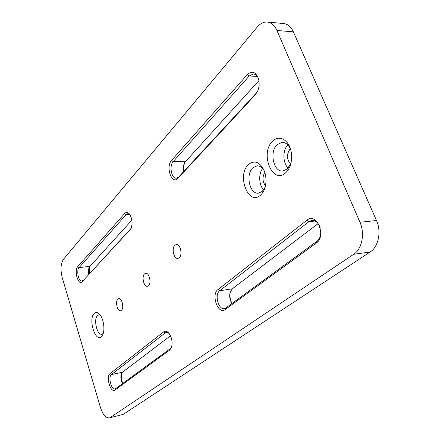 <?xml version="1.0" encoding="UTF-8"?>
<svg xmlns="http://www.w3.org/2000/svg" width="440" height="440" viewBox="0 0 440 440"><rect width="100%" height="100%" fill="white"/><g stroke="black" fill="none" stroke-linecap="round" stroke-linejoin="round"><path stroke-width="0.66" d="M94.287 313.357C88 318.692 95.194 342.733 101.365 336.672L102.625 334.939C105.364 329.929 103.439 317.784 99.308 313.945C97.477 312.18 95.799 311.988 94.287 313.357M100.309 315.145L98.83 314.875L97.554 315.546C93.242 319.061 97.031 335.517 101.882 334.208L103.202 333.471M272.723 141.141C259.49 152.834 272.432 185.284 285.67 172.777C288.316 170.363 290.131 166.909 291.104 162.426C291.907 158.395 291.83 154.391 290.879 150.409C288.382 139.43 278.817 134.816 272.723 141.141M290.697 149.705C288.723 144.914 285.89 142.461 282.189 142.351L277.244 144.556C269.132 151.52 273.378 172.117 282.761 171.045L287.304 169.048L290.945 163.141M287.749 144.876C282.458 150.304 282.722 163.152 288.195 168.146M290.307 148.759L290.219 148.841C286.44 154.132 286.567 159.22 290.593 164.109M248.523 164.5C236.374 175.191 248.452 206.591 260.574 195.096C262.587 193.276 264.082 190.696 265.056 187.352C266.524 181.775 266.272 176.286 264.297 170.88C259.93 161.942 254.672 159.814 248.523 164.5M264.346 171.006C262.394 167.524 259.98 165.792 257.092 165.814L252.879 167.745C245.306 174.213 249.618 194.365 258.374 193.171L262.246 191.433L265.095 187.22M262.625 168.498C258.363 173.811 258.896 185.119 263.615 189.899M264.831 172.398C262.19 177.029 262.394 181.489 265.447 185.79M144.551 273.873C141.394 276.457 143.841 287.127 147.416 286.303L148.484 285.775C151.685 283.272 149.243 272.481 145.673 273.306L144.551 273.873M117.871 299.074C115.044 301.373 117.392 311.614 120.582 310.805L121.434 310.37C124.311 308.149 121.952 297.792 118.773 298.606L117.871 299.074M174.873 245.229C171.336 248.155 173.861 259.276 177.892 258.451L179.245 257.796C182.837 254.969 180.318 243.711 176.297 244.525L174.873 245.229M293.359 31.845L276.92 30.465C274.577 25.333 271.365 22.523 267.273 22.039L283.646 23.529C287.777 24.013 291.016 26.785 293.359 31.845L376.492 220.517C381.645 231.644 378.45 246.906 370.123 252.016L123.305 414.315L109.389 417.912L123.305 414.315M89.749 266.42L89.183 273.73M184.965 161.986C183.772 164.731 183.453 167.816 183.997 171.254M230.434 291.407C229.444 295.526 229.966 299.552 232.001 303.479M121.803 372.928C120.901 376.145 121.22 379.649 122.771 383.444M109.389 417.912C105.804 418.149 102.812 414.623 100.413 407.352L62.227 277.624C60.286 269.737 60.682 263.643 63.421 259.341L257.307 27.016C260.337 23.463 263.659 21.802 267.273 22.039M276.92 30.465L359.964 222.266L376.492 220.517M370.123 252.016L353.716 254.276L110.413 417.456M353.716 254.276C361.983 249.112 365.123 233.596 359.964 222.266M115.016 389.989C110.644 393.597 105.562 376.646 110.066 373.626L163.702 331.837C165.264 330.726 166.93 331.1 168.707 332.965C171.919 337.392 172.827 342.27 171.424 347.595L169.719 350.053L115.016 389.989L115.726 388.603L170.44 348.546L171.573 347.166M225.17 309.579C218.125 315.222 210.782 294.525 217.965 289.553L307.01 220.171C316.575 211.838 326.716 236.154 316.371 243.001L225.17 309.579L225.88 307.962L317.026 241.23C319.149 239.58 320.392 237.012 320.76 233.53M177.958 178.294C171.913 185.317 165.352 166.826 171.534 160.435L247.324 74.586C251.95 70.505 255.651 71.858 258.44 78.65C259.556 82.759 259.353 86.812 257.824 90.811L255.514 94.556L177.958 178.294L178.701 176.974L256.234 93.181L257.763 90.954M82.242 281.633C78.403 286.198 73.755 270.699 77.726 266.695L124.63 213.565C126.209 211.948 127.859 212.152 129.58 214.176C132.391 218.867 132.825 223.751 130.873 228.839L82.242 281.633L131.093 228.388M88.764 274.18C88.242 271.221 88.446 268.818 89.375 266.97L131.89 220.138M129.877 214.583L127.798 213.691L126.126 214.621L79.074 267.608C76.192 270.424 78.584 281.815 81.906 281.045L82.962 280.451M183.722 171.551C183.073 168.256 183.348 165.308 184.558 162.701L258.902 80.658M258.39 78.496C257.191 75.663 255.503 74.157 253.33 73.981L249.189 76.021L173.173 161.629C168.999 165.841 171.501 178.833 176.385 178.184L178.701 176.974M122.441 383.686C120.753 380 120.428 376.624 121.473 373.543L122.413 372.257L170.495 335.742M168.999 333.311L166.353 332.393L165.259 332.893L111.463 374.545C107.932 376.838 111.249 390.115 115.077 388.905L115.726 388.603M231.913 303.54C229.763 299.981 229.174 296.214 230.142 292.232L232.282 288.816L318.131 223.619M320.122 227.601C318.362 222.739 315.639 220.336 311.949 220.396L308.974 221.623L219.681 290.757C214.28 294.388 218.378 310.079 224.378 308.611L225.88 307.962M89.821 266.338L79.074 267.608L77.726 266.695M129.608 214.346L126.126 214.621L124.63 213.565M185.581 161.178L173.173 161.629L171.534 160.435M257.219 76.34L249.189 76.021L247.324 74.586M122.413 372.257L111.463 374.545L110.066 373.626M167.558 332.475L165.259 332.893L163.702 331.837M232.282 288.816L219.681 290.757L217.965 289.553M315.101 221.007L308.974 221.623L307.01 220.171M318.269 241.082L317.026 241.23L316.371 243.001M170.44 348.546L169.719 350.053M256.234 93.181L255.514 94.556M130.801 228.751L130.059 230.01M315.205 220.077L311.949 220.396M184.558 162.701L184.806 162.245M230.142 292.232L230.373 291.561"/></g></svg>
